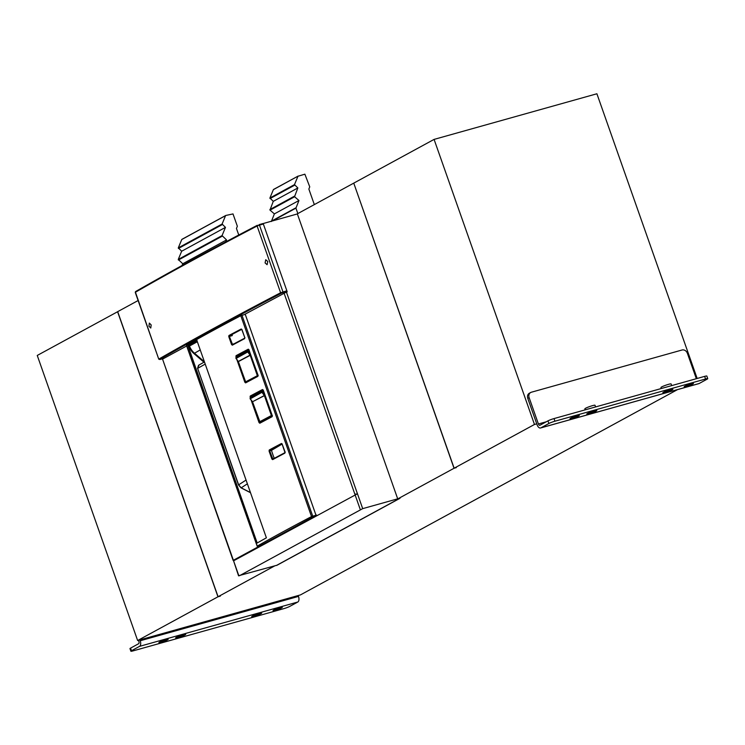 <?xml version="1.0" encoding="UTF-8"?>
<svg xmlns="http://www.w3.org/2000/svg" width="745" height="745" viewBox="0 0 745 745"><rect width="100%" height="100%" fill="white"/><g stroke="black" fill="none" stroke-linecap="round" stroke-linejoin="round"><path stroke-width="1.12" d="M272.474 220.911L295.933 208.134L297.842 213.573M295.933 208.134L298.95 200.517L294.545 196.689L297.851 187.964L294.489 184.62L297.953 176.258L304.873 174.181L309.752 186.855L308.849 189.034L314.325 204.596M271.348 221.516L274.374 213.889L269.969 210.071L273.275 201.346L269.913 198.002L273.378 189.64L298.177 176.053M273.275 201.346L297.851 187.964M274.374 213.889L298.95 200.517M182.041 265.518L182.767 263.767L178.26 259.437L181.668 251.223L178.297 247.871L181.761 239.517L225.651 215.538M225.735 241.901L226.555 239.927L222.057 235.597L225.465 227.383L222.094 224.031L225.558 215.668L181.994 239.313M182.767 263.767L226.555 239.927M181.668 251.223L225.465 227.383M225.782 215.463L233.008 213.927L237.357 226.266L236.454 228.445L238.763 235.01M399.609 498.396L276.73 565.297L238.819 575.68L233.576 560.817L357.46 493.777L286.425 292.068L245.179 314.129L315.992 515.214L311.522 516.574A1185.137 121.826 160.6 0 0 257.276 546.104L186.539 345.242A1185.137 121.826 -19.4 0 1 240.793 315.703L245.254 314.343M316.523 515.065L233.893 560.054L234.07 560.547M286.425 292.068L287.188 291.863L286.927 291.127M297.367 213.936L263.022 223.584M397.69 498.833L362.694 508.639L357.46 493.777M239.443 575.745L362.694 508.639M356.929 493.33L357.116 493.87M238.577 575.876L233.576 560.817M233.362 560.203L162.55 359.118L233.12 560.398L260.974 545.312M162.55 359.118L186.669 345.978M233.79 560.314L233.12 560.398M199.008 365.078L197.63 368.365L238.624 484.846L241.184 487.826L247.377 483.831M204.456 361.949L198.561 365.264L197.527 368.449L205.22 364.1M205.015 363.532L246.39 481.009M263.395 390.715A37.399 31.374 61.4 0 0 263.022 390.976L262.212 391.563L264.95 395.297L264.326 395.53L264.95 395.297L271.888 414.853M263.348 390.594L254.008 395.679A37.399 31.374 61.4 0 0 250.842 397.709L262.24 391.553M259.595 421.363L260.368 421.996L259.837 421.661L271.161 415.654L271.692 415.989L271.841 414.863L271.245 415.086L264.41 395.67L261.97 392.308L262.212 391.563M250.041 398.631L252.527 401.937L259.381 421.4L260.312 422.024L262.37 421.437M261.97 392.308L250.283 398.808L252.518 401.751L264.326 395.53M259.837 421.661L252.518 401.751L264.401 395.67M249.184 350.364A37.399 31.374 61.4 0 0 248.811 350.625L236.631 357.358L248.811 350.625L247.759 351.957L236.109 358.42L236.631 357.358A37.399 31.374 61.4 0 1 239.797 355.328L249.137 350.243M247.694 381.338L245.552 381.878L257.994 375.378M257.938 375.396L251.614 357.432L250.199 355.318L250.795 355.095L248.011 351.221M237.329 360.077L235.904 357.917L248.029 351.202M235.886 358.243L238.335 361.632L245.478 381.924M245.552 381.878L238.326 361.437L250.646 354.816M245.841 351.724A15.896 13.336 61.4 0 0 246.334 351.77M267.772 261.504L265.751 259.726L265.08 262.911L267.11 264.689L267.772 261.504M148.944 326.198L149.354 323.088L151.17 324.922L150.769 328.033L148.944 326.198M244.602 314.52L245.198 314.194M284.851 292.608L286.769 291.565L286.862 290.783L263.358 224.031L259.465 225.12L282.97 291.872L282.877 292.655L281.34 293.232A2226.749 228.892 160.6 0 0 159.728 359.444L163.751 358.466M259.018 224.655L262.864 223.575L263.358 224.031M232.217 335.623L229.376 336.414L228.929 335.511A1185.137 121.826 -19.4 0 1 241.184 329.011L241.976 329.635L244.751 337.532L244.583 338.658A1185.137 121.826 160.6 0 0 232.328 345.168L231.555 344.535L234.181 343.743M244.751 337.532L244.705 338.165A1184.671 121.78 160.6 0 0 232.552 344.618L229.376 336.414L228.78 336.638L228.929 335.511M244.9 337.55L244.798 338.118M232.282 335.054L229.46 335.846A1184.671 121.78 -19.4 0 1 241.697 329.355L241.184 329.011M232.552 344.618L232.328 345.168M282.02 443.815L285.009 452.634A1184.671 121.78 160.6 0 0 272.866 459.088L269.69 450.883L269.085 451.107L269.243 449.98L269.69 450.883L271.469 450.38A91.151 76.474 61.4 0 0 274.244 458.277L274.644 458.594M271.469 450.38L282.159 444.039M285.214 452.019L284.888 453.128A1185.137 121.826 160.6 0 0 272.642 459.628L271.869 459.004L274.244 458.277M285.112 452.588L285.065 452.001M272.866 459.088L272.642 459.628M258.18 375.266L257.863 376.374A1185.137 121.826 160.6 0 0 245.617 382.883L244.844 382.25L247.461 381.459M258.077 375.834A1184.671 121.78 160.6 0 0 245.831 382.334L238.158 361.344M239.275 355.616L249.044 349.973M238.689 355.97L236.482 356.585L236.035 355.691L236.193 357.693M248.811 349.526L258.031 375.247L257.863 376.374M245.831 382.334L245.617 382.883M253.486 395.967L263.255 390.324M251.102 400.018L259.046 422.601L259.819 423.225A1185.137 121.826 -19.4 0 1 272.074 416.725L272.242 415.598L263.283 390.156L262.501 389.533A1185.137 121.826 160.6 0 0 250.246 396.042L250.692 396.936L252.89 396.321M261.672 421.81L260.042 422.685A1184.671 121.78 -19.4 0 1 272.288 416.185L272.391 415.617M262.501 389.533L263.022 389.868A1184.671 121.78 160.6 0 0 250.776 396.377L253.598 395.586M250.246 396.042L250.097 397.16L250.692 396.936L250.935 397.634M259.819 423.225L260.042 422.685L259.819 423.225M272.074 416.725L272.288 416.185M197.006 340.772L266.393 537.825A1185.137 121.826 160.6 0 0 257.193 543.003L187.749 345.075A1185.137 121.826 -19.4 0 1 196.531 340.139L197.062 340.474M200.228 349.926L193.933 353.577A15.421 12.944 61.4 0 1 188.867 346.257L187.749 345.075M260.405 545.34L257.276 546.104M546.318 421.763L538.402 423.979L529.136 397.662A4.675 3.921 -118.6 0 1 530.701 392.494A4.675 3.921 -118.6 0 1 531.399 392.215L682.048 350.001A4.675 3.921 -118.6 0 1 687.393 353.316L696.333 378.702M529.136 397.662L527.795 398.398L537.061 424.706A4.675 2.496 -105.7 0 0 540.553 427.993A4.675 2.496 -105.7 0 0 540.842 427.881L548.888 423.495A4.675 0.484 -19.4 0 1 554.923 421.214L554.001 418.588L704.649 376.374A4.675 0.484 -19.4 0 1 706.819 376.029L707.75 378.665A4.675 0.484 -19.4 0 1 707.145 379.149L699.099 383.535L540.842 427.881M527.795 398.398A4.675 3.921 -118.6 0 1 529.36 393.22L530.701 392.494M698.512 383.694A4.675 2.496 -105.7 0 0 698.819 383.647A4.675 2.496 -105.7 0 0 699.099 383.535M538.402 423.979A1.872 0.996 -105.7 0 0 539.799 425.293A1.872 0.996 -105.7 0 0 539.911 425.246L547.957 420.869A4.675 0.484 -19.4 0 1 554.001 418.588M554.923 421.214L705.571 379A4.675 0.484 -19.4 0 1 707.75 378.665M661.309 388.517L660.955 387.502A5.373 0.549 -19.4 0 1 661.644 386.944A5.373 0.549 -19.4 0 1 667.269 384.718A5.373 0.549 -19.4 0 1 671.096 383.936L671.683 385.612M585.216 409.834L584.862 408.828A5.373 0.549 -19.4 0 1 585.561 408.269A5.373 0.549 -19.4 0 1 591.176 406.044A5.373 0.549 -19.4 0 1 595.004 405.252L595.6 406.928M692.794 384.001A4.908 0.503 160.6 0 0 693.427 383.489A4.908 0.503 160.6 0 0 689.935 384.206A4.908 0.503 160.6 0 0 684.804 386.236A4.908 0.503 160.6 0 0 684.171 386.748A4.908 0.503 160.6 0 0 687.663 386.031A4.908 0.503 160.6 0 0 692.794 384.001M578.66 415.98A4.908 0.503 160.6 0 0 579.303 415.468A4.908 0.503 160.6 0 0 575.801 416.185A4.908 0.503 160.6 0 0 570.67 418.215A4.908 0.503 160.6 0 0 570.037 418.727A4.908 0.503 160.6 0 0 573.538 418.01A4.908 0.503 160.6 0 0 578.66 415.98M138.468 640.29L138.887 641.492A1.872 0.996 -105.7 0 1 138.617 643.727L130.571 648.113A4.675 0.484 160.6 0 0 129.965 648.597L130.897 651.232A4.675 0.484 160.6 0 0 133.066 650.888L283.724 608.674A4.675 0.484 160.6 0 0 289.758 606.393L297.804 602.016A4.675 2.496 -105.7 0 0 298.494 596.41L140.228 640.756L139.92 639.88M298.186 595.534L298.494 596.41M130.571 648.113L131.502 650.739L139.538 646.362A4.675 2.496 -105.7 0 0 140.228 640.756M131.502 650.739A4.675 0.484 160.6 0 0 130.897 651.232M167.532 639.815A4.908 0.503 160.6 0 0 168.165 639.303A4.908 0.503 160.6 0 0 164.673 640.02A4.908 0.503 160.6 0 0 159.542 642.06A4.908 0.503 160.6 0 0 158.909 642.562A4.908 0.503 160.6 0 0 162.401 641.845A4.908 0.503 160.6 0 0 167.532 639.815M281.666 607.836A4.908 0.503 160.6 0 0 282.299 607.324A4.908 0.503 160.6 0 0 278.807 608.041A4.908 0.503 160.6 0 0 273.676 610.071A4.908 0.503 160.6 0 0 273.043 610.583A4.908 0.503 160.6 0 0 276.535 609.866A4.908 0.503 160.6 0 0 281.666 607.836M697.162 378.469L596.903 93.768L434.084 139.399L534.472 424.473L454.143 468.205L353.754 183.13L434.084 139.399M117.701 311.68L37.25 355.449L137.639 640.523L300.468 594.901L677.512 389.616M276.628 565.325L274.346 565.967M138.123 300.533L117.691 311.652L218.08 596.726L220.362 596.093L217.968 596.792L117.58 311.717M456.303 467.599L454.031 468.27L353.763 183.158M353.642 183.196L297.339 213.843L397.728 498.917L454.031 468.27M456.312 467.627L454.143 468.205M217.968 596.792L137.639 640.523M274.383 566.07L218.08 596.726M276.665 565.436L400.009 498.284L397.728 498.917M536.754 423.831L534.472 424.473M273.601 189.435L298.047 176.127M269.913 198.002L294.489 184.62M270.007 198.515L294.592 185.133M270.062 198.57L294.647 185.188M269.876 209.559L294.452 196.177M269.969 210.071L294.545 196.689M270.025 210.137L294.61 196.755M271.357 221.181L295.933 207.799M178.418 260.014L222.215 236.165M178.353 259.949L222.15 236.109M178.26 259.437L222.057 235.597M178.455 248.448L222.252 224.608M178.4 248.392L222.196 224.552M178.297 247.871L222.094 224.031M355.356 493.926L355.542 494.447M354.825 494.075L284.013 292.981M360.282 509.552L355.039 494.689M250.46 492.585L240.924 487.677M197.667 368.449L238.512 484.939L241.008 487.845L250.506 492.715M238.624 484.846L246.055 480.069M260.368 421.996L272.223 415.84M271.161 415.654L271.245 415.086M257.342 375.62L250.199 355.318L238.4 361.576M251.614 357.432L250.795 355.095M250.199 355.318L247.759 351.957M286.769 291.565L282.877 292.655M159.635 359.025L160.166 359.463M286.862 290.783L280.614 292.757A2227.401 228.957 160.6 0 0 158.955 358.988A0.652 0.568 60.2 0 0 159.728 359.444M262.864 223.575L258.981 224.664L259.465 225.12L257.109 226.005A2227.401 228.957 160.6 0 0 135.45 292.236L158.769 359.155L160.119 359.481L163.732 358.475M257.239 225.335A2226.749 228.892 -19.4 0 0 135.786 291.463A0.652 0.568 -119.8 0 0 135.674 291.509L135.45 292.236A0.652 0.568 -119.8 0 1 135.674 291.509C172.281 270.537 212.828 248.467 257.314 225.288A0.652 0.531 -117.5 0 1 257.397 225.251L257.314 225.288A0.652 0.531 -117.5 0 0 257.109 226.005L280.614 292.757A0.652 0.531 62.5 0 0 281.34 293.232M241.743 329.337L244.77 337.578M228.78 336.638L231.555 344.535M282.001 443.824A1184.671 121.78 -19.4 0 0 269.774 450.315L271.553 449.822M269.243 449.98A1185.137 121.826 -19.4 0 1 281.498 443.48M282.048 443.806L285.084 452.047M269.085 451.107L271.869 459.004M235.886 356.818L236.482 356.585L236.724 357.283M248.802 349.526A1184.671 121.78 160.6 0 0 236.565 356.026L239.387 355.235M236.854 359.556L244.844 382.25M248.29 349.181A1185.137 121.826 160.6 0 0 236.035 355.691M259.046 422.601L259.651 422.378L252.359 401.676M250.404 398.044L250.097 397.16M197.341 341.741L189.472 346.025A0.931 0.782 61.4 0 0 188.41 345.382L196.978 340.716M204.4 361.772L194.38 353.111A14.956 12.553 -118.6 0 1 189.472 346.025L188.867 346.257M196.904 340.558A1184.671 121.78 -19.4 0 0 188.28 345.419L188.336 345.941M193.933 353.577L203.953 362.238M312.714 516.127L241.976 315.256M311.522 516.574L240.793 315.703M548.888 423.495L547.957 420.869M705.571 379L704.649 376.374M587.479 413.512A5.289 0.54 160.6 0 0 589.258 413.68A5.289 0.54 160.6 0 0 596.093 411.1A5.289 0.54 160.6 0 0 594.314 410.923A5.289 0.54 160.6 0 0 587.479 413.512L595.925 410.542M663.572 392.187A5.289 0.54 160.6 0 0 665.35 392.364A5.289 0.54 160.6 0 0 672.186 389.775A5.289 0.54 160.6 0 0 670.407 389.607A5.289 0.54 160.6 0 0 663.572 392.187L672.009 389.216M297.804 602.016L139.538 646.362M176.351 637.347A5.289 0.54 160.6 0 0 178.13 637.515A5.289 0.54 160.6 0 0 184.965 634.936A5.289 0.54 160.6 0 0 183.186 634.759A5.289 0.54 160.6 0 0 176.351 637.347L184.797 634.377M252.443 616.022A5.289 0.54 160.6 0 0 254.222 616.199A5.289 0.54 160.6 0 0 261.048 613.61A5.289 0.54 160.6 0 0 259.279 613.442A5.289 0.54 160.6 0 0 252.443 616.022M298.112 176.081L273.527 189.463M181.92 239.341L225.716 215.491M233.902 560.64L233.744 560.175M260.312 422.024L262.342 421.447M135.255 292.403L158.769 359.155M244.705 338.165L232.487 344.646M285.009 452.634L272.8 459.116M248.849 349.507L258.021 375.862L245.766 382.362M259.977 422.713L272.223 416.213L263.05 389.858M257.174 546.197L186.436 345.326M698.819 383.647L540.553 427.993M252.415 616.04L260.88 613.061"/></g></svg>
